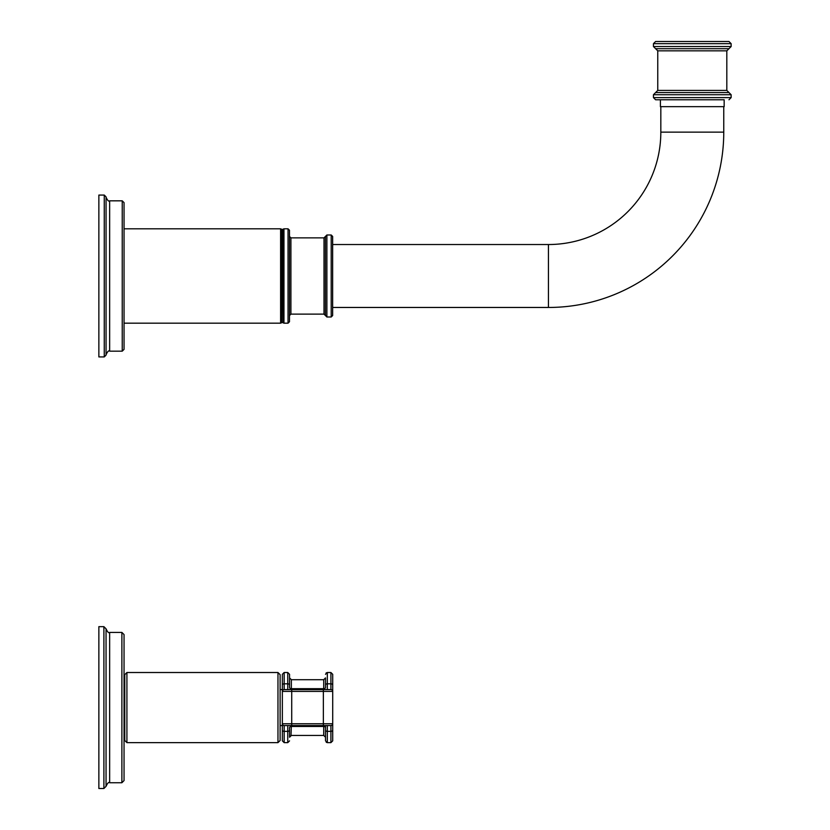 <?xml version="1.0" encoding="UTF-8"?>
<svg xmlns="http://www.w3.org/2000/svg" width="830" height="830" viewBox="0 0 830 830"><rect width="100%" height="100%" fill="white"/><g stroke="black" fill="none" stroke-linecap="round" stroke-linejoin="round"><path stroke-width="1.25" d="M332.716 730.13A1.795 1.224 0 0 1 330.911 731.355L330.911 725.565L327.321 725.565L327.321 731.355L330.911 731.355L330.911 742.643L332.716 740.848L332.716 723.76L332.716 740.848L332.716 723.76L282.356 723.76L282.356 740.848L282.356 730.13A1.795 1.224 180 0 0 284.161 731.355L287.751 731.355L287.751 725.565L284.161 725.565A1.795 1.795 0 0 1 282.356 723.76L282.356 691.39L332.716 691.39L332.716 674.313L332.716 723.76A1.795 1.795 0 0 1 330.911 725.565L284.161 725.565L284.161 742.643L282.356 740.848L284.161 742.643L287.751 742.643L287.751 731.355A1.795 1.224 0 0 0 289.556 730.13L289.556 727.692A1.795 1.224 180 0 1 291.351 726.478L323.721 726.478L323.721 725.565M282.356 674.313L284.161 672.508L284.161 689.595L287.751 689.595L287.751 672.508L284.161 672.508L282.356 674.313L282.356 691.39L282.356 689.595L280.125 689.595L280.125 674.666L280.125 740.485L277.967 742.643L280.125 740.485M124.759 674.666L126.917 672.508L124.759 674.666L124.759 740.485L126.917 742.643L277.967 742.643L277.967 672.508L280.125 674.666L277.967 672.508L126.917 672.508L126.917 742.643L124.759 740.485M282.356 685.02A1.795 1.224 180 0 1 284.161 683.806L287.751 683.806A1.795 1.224 0 0 1 289.556 685.02L289.556 687.458A1.795 1.224 180 0 0 291.351 688.682L291.351 679.708L289.556 677.903L289.556 687.458L289.556 674.313L287.751 672.508L289.556 674.313M325.516 727.692L325.516 740.848L325.516 725.565L325.516 737.248L323.721 735.453L323.721 726.478A1.795 1.224 0 0 1 325.516 727.692M284.161 689.595A1.795 1.795 0 0 0 282.356 691.39A1.795 1.795 0 0 1 284.161 689.595L330.911 689.595A1.795 1.795 0 0 1 332.716 691.39L332.716 685.02A1.795 1.224 0 0 0 330.911 683.806L327.321 683.806A1.795 1.224 180 0 0 325.516 685.02L325.516 687.458A1.795 1.224 0 0 1 323.721 688.682L323.721 679.708L325.516 677.903L325.516 687.458M325.516 674.313L327.321 672.508L330.911 672.508L332.716 674.313L330.911 672.508L330.911 689.595L327.321 689.595L327.321 672.508L326.086 672.995M124.759 707.575L124.759 738.15L124.044 738.15L124.044 707.575L124.044 780.584L121.886 782.742L124.044 780.584M124.759 677.01L124.044 677.01M124.044 634.566L121.886 632.408L109.653 632.408L109.653 782.742L121.886 782.742L121.886 632.408L124.044 634.566L124.044 707.575M109.653 632.408C108.751 633.311 107.547 632.107 106.053 628.818L103.895 626.66L98.863 626.66L98.863 788.5L103.895 788.5L106.053 786.342L106.053 628.818L103.895 626.66L103.895 788.5L106.053 786.342C107.547 783.043 108.751 781.85 109.653 782.742M290.075 735.982L289.556 737.248L289.556 727.692M728.979 41.5L655.607 41.5L653.449 43.658L731.137 43.658L728.979 41.5M653.449 46.532L731.137 46.532L728.979 48.69L655.607 48.69L653.449 46.532L653.449 43.658M728.979 92.566L655.607 92.566L653.449 94.724L731.137 94.724L726.821 90.408L726.821 50.848L728.979 48.69M724.165 99.766L655.607 99.766L724.165 99.766L724.165 106.665L660.421 106.665L660.421 99.766M332.643 236.436L332.643 315.556L331.201 316.998L331.201 234.994L332.643 236.436L332.643 244.528L548.433 244.528A112.392 112.392 0 0 0 660.825 132.136L660.825 106.665M332.643 315.556L332.643 307.463L548.433 307.463A175.327 175.327 0 0 0 723.76 132.136L723.76 106.665M325.443 236.436L325.443 315.556L326.885 316.998L326.885 234.994L324.011 237.868L290.915 237.868L289.483 236.436M288.041 323.181L288.041 228.81L289.483 230.242L289.483 321.739L288.041 323.181L283.964 323.181L283.964 228.81L282.947 229.225L282.947 322.756L283.964 323.181M122.238 351.163L122.238 200.829L124.044 202.624L124.044 349.368L122.238 351.163L109.653 351.163L109.653 200.829C108.761 201.732 107.568 200.538 106.053 197.229L106.053 355.115L104.258 356.921L98.863 356.921L98.863 195.071L104.258 195.071L104.258 356.921M124.044 275.996L124.044 228.81L280.613 228.81L280.613 323.181L124.044 323.181M109.653 351.163C108.751 350.26 107.547 351.464 106.053 354.763L106.053 196.866L104.258 195.071M330.911 725.565A1.795 1.795 0 0 0 332.716 723.76M323.358 725.565L323.358 689.595M291.714 725.565L291.714 689.595M325.516 730.13A1.795 1.224 180 0 0 327.321 731.355L327.321 742.643L326.242 742.279M330.911 689.595A1.795 1.795 0 0 1 332.716 691.39M323.721 689.595L323.721 688.682L291.351 688.682L291.351 689.595M291.351 725.565L291.008 735.484M726.821 90.408L657.765 90.408L657.765 50.848L726.821 50.848M731.137 94.724L731.137 97.608L653.449 97.608L655.607 99.766M660.825 132.136L723.76 132.136M325.443 315.556L324.011 314.114L324.011 237.868M324.011 314.114L290.915 314.114L290.915 237.868M281.878 229.485L281.629 322.756L281.878 229.485L282.698 229.485L282.947 322.756M548.433 244.528L548.433 307.463M287.751 742.643L289.556 740.848L287.751 742.643M332.716 740.848L330.911 742.643L327.321 742.643L325.516 740.848M291.351 679.708L323.721 679.708M280.125 725.565L282.356 725.565M289.556 737.248L291.351 735.453L323.721 735.453M731.137 46.532L731.137 43.658M657.765 50.848L655.607 48.69M731.137 97.608L728.979 99.766M653.449 97.608L653.449 94.724M657.765 90.408L655.607 92.566M331.201 316.998L326.885 316.998M331.201 234.994L326.885 234.994M290.915 314.114L289.483 315.556M288.041 228.81L283.964 228.81M281.878 322.507L282.698 322.507M281.629 322.756L280.613 323.181M122.238 200.829L109.653 200.829M281.629 229.225L280.613 228.81"/></g></svg>
